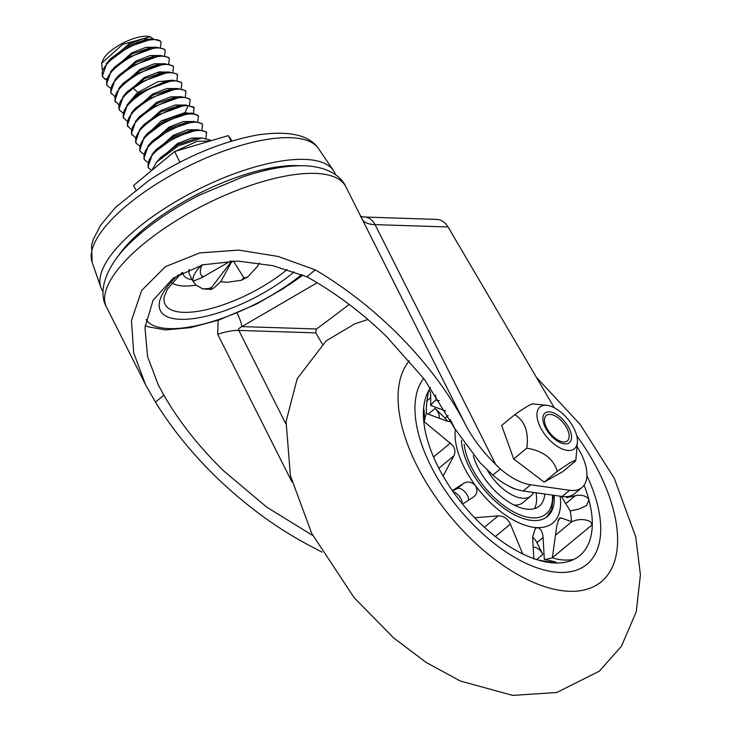 <?xml version="1.0" encoding="UTF-8"?>
<svg xmlns="http://www.w3.org/2000/svg" width="732" height="732" viewBox="0 0 732 732"><rect width="100%" height="100%" fill="white"/><g stroke="black" fill="none" stroke-linecap="round" stroke-linejoin="round"><path stroke-width="1.1" d="M560.145 496.186A70.501 35.923 -129.6 0 1 537.48 527.644C540.792 528.641 542.659 531.935 543.089 537.517L544.324 559.431L551.132 560.904C556.219 562.039 557.592 562.743 555.268 563A112.801 57.48 -129.6 0 1 543.693 561.481A112.801 57.48 -129.6 0 1 532.658 558.196A112.801 57.48 50.4 0 1 477.904 521.074A112.801 57.48 -129.6 0 1 456.036 495.738A112.801 57.48 -129.6 0 1 438.743 468.013A112.801 57.48 50.4 0 1 423.489 410.295A112.801 57.48 -129.6 0 1 428.403 391.126A112.801 57.48 -129.6 0 1 430.517 387.685M556.604 562.853L555.268 563A112.801 57.48 -129.6 0 0 573.687 559.495C565.854 560.63 558.791 560.062 552.495 557.793L552.376 557.738A98.701 50.288 -129.6 0 1 544.324 559.431M573.687 559.495A112.801 57.48 50.4 0 0 579.744 555.625A112.801 57.48 50.4 0 0 592.279 524.716L552.376 557.72L556.805 525.585L559.285 518.274L560.941 517.853L571.756 521.742C578.28 518.915 584.411 518.842 590.157 521.523L592.279 524.716A112.801 57.48 -129.6 0 0 588.949 499.956L586.396 505.675L578.82 509.097L570.219 510.982A98.701 50.288 -129.6 0 1 571.555 521.843M570.219 510.982L561.371 496.36M566.092 496.689L566.687 497.632L575.288 495.747C580.137 494.567 584.319 495.326 587.833 498.007L588.949 499.956A112.801 57.48 -129.6 0 0 584.09 485.197M566.367 496.671A98.701 50.288 -129.6 0 1 566.687 497.632M430.974 466.266A124.074 63.226 -129.6 0 1 423.682 378.362A124.074 63.226 -129.6 0 0 430.974 466.266A124.074 63.226 -129.6 0 0 586.936 564.308A124.074 63.226 -129.6 0 1 430.974 466.266M586.918 475.699A124.074 63.226 -129.6 0 1 586.936 564.308A124.074 63.226 -129.6 0 0 586.918 475.699M451.543 422.135L446.895 421.065L426.344 413.443L426.399 405.775L428.403 391.126C429.968 389.817 430.736 392.013 430.7 397.732L430.645 405.4A98.701 50.288 -129.6 0 1 436.025 400.093L435.632 395.134M428.403 391.126L428.851 390.522M452.422 490.678L463.383 483.495C467.583 481.034 471.609 481.738 475.461 485.6A70.501 35.923 -129.6 0 1 464.17 467.327A70.501 35.923 -129.6 0 1 455.341 429.693M423.727 408.731L423.489 410.295C424.13 407.797 424.404 411.631 424.313 421.788L452.541 445.175C455.139 448.743 455.588 452.294 453.886 455.816L443.125 476.038M424.304 422.016A98.701 50.288 -129.6 0 1 426.344 413.443M555.268 563L538.121 560.026M533.848 559.102L532.603 537.187L535.348 528.44L537.48 527.644A70.501 35.923 -129.6 0 1 475.461 485.6C477.978 490.367 477.282 494.182 473.394 497.046L462.56 504.138M474.107 496.516L473.394 497.046M474.629 517.753L498.199 515.859C503.506 515.786 507.569 518.531 510.378 524.112L522.74 553.941M430.645 405.4L445.431 410.881M439.246 400.688L436.025 400.093M554.133 495.335A62.037 31.613 -129.6 0 1 547.39 516.508A62.037 31.613 -129.6 0 1 469.413 467.492A62.037 31.613 -129.6 0 1 461.435 440.289M533.18 547.243A8.464 4.31 -129.6 0 1 542.86 554.399L536.931 542.613A8.464 4.31 -129.6 0 0 532.612 537.352M452.632 490.989L457.235 488.583A8.464 4.31 -129.6 0 1 464.71 491.666A8.464 4.31 -129.6 0 1 468.498 500.249M453.218 491.822A8.464 4.31 -129.6 0 1 460.995 498.904A8.464 4.31 -129.6 0 1 462.048 503.506M428.193 414.129L435.11 408.41L445.038 418.109A8.464 4.31 -129.6 0 1 447.572 421.303M435.11 408.41A8.464 4.31 -129.6 0 1 438.193 412.601A8.464 4.31 -129.6 0 1 438.98 418.128M536.044 492.782L536.062 492.911A48.879 24.906 -129.6 0 1 534.543 508.584M544.745 494.009A48.879 24.906 -129.6 0 1 539.374 506.059A48.879 24.906 -129.6 0 1 504.888 499.37A48.879 24.906 -129.6 0 1 474.098 458.296A48.879 24.906 -129.6 0 1 473.275 455.624M513.965 504.988A35.722 18.199 50.4 0 0 522.776 502.719L530.984 495.921A35.722 18.199 -129.6 0 1 486.981 469.413M533.637 492.435A35.722 18.199 -129.6 0 1 530.984 495.921M569.084 434.835A16.497 8.409 50.4 0 0 552.184 414.77A16.497 8.409 50.4 0 0 544.553 421.541A16.497 8.409 50.4 0 0 558.049 440.152A16.497 8.409 50.4 0 0 569.13 435.256A16.497 8.409 50.4 0 0 569.084 434.835M569.35 421.019A27.075 13.798 -129.6 0 1 577.402 442.393A27.075 13.798 -129.6 0 1 565.562 450.089A27.075 13.798 -129.6 0 1 545.038 434.735A27.075 13.798 -129.6 0 1 546.722 405.308A27.075 13.798 -129.6 0 1 569.35 421.019M557.299 471.289C553.328 458.598 543.162 450.894 526.802 448.167L513.718 458.991L544.215 482.113L562.643 471.719L575.727 460.895C575.672 459.321 569.533 462.78 557.299 471.289L544.215 482.113M577.402 442.393L575.727 460.895M545.706 412.601A19.178 9.772 50.4 0 0 544.974 413.104A19.178 9.772 50.4 0 0 549.119 433.426A19.178 9.772 50.4 0 0 568.682 443.162A19.178 9.772 50.4 0 0 569.423 442.65A19.178 9.772 50.4 0 0 565.278 422.327A19.178 9.772 50.4 0 0 545.706 412.601M526.802 448.167C528.916 432.054 524.89 420.882 514.733 414.66L501.649 425.484L513.718 458.991M514.733 414.66C526.958 406.159 533.106 402.692 533.161 404.265M581.922 487.558L574.446 493.743A45.073 22.967 -129.6 0 1 562.158 496.47L569.633 490.284A45.073 22.967 50.4 0 0 581.922 487.558A45.073 22.967 50.4 0 0 581.107 453.712A45.073 22.967 50.4 0 0 578.728 449.347L577.045 446.465M345.815 186.678A133.947 47.26 153.3 0 0 314.952 173.393A133.947 47.26 153.3 0 0 171.81 223.48A133.947 47.26 153.3 0 0 106.488 307.056C96.834 290.384 107.577 263.3 132.071 241.093C150.097 224.138 172.542 208.83 199.406 195.16L243.18 176.778C266.164 169.065 286.523 165.395 304.274 165.761C326.93 166.512 341.002 175.735 345.815 186.678L465.47 424.597C448.414 391.657 424.514 360.162 393.77 330.105C369.331 306.443 343.18 286.358 315.318 269.861L306.909 276.806C335.119 292.562 361.581 312.39 386.286 336.29L424.423 379.341L454.874 428.723L450.592 420.214M218.127 320.277L217.697 334.295C225.959 331.569 233.005 330.278 238.833 330.425C237.516 329.784 238.531 328.503 241.871 326.6C241.514 323.407 239.895 318.823 237.003 312.839M312.784 535.531L266.677 507.093L223.644 470.85C199.049 446.859 179.12 421.632 163.867 395.161L158.286 384.95L147.571 356.566L144.963 327.561L153.061 300.285L173.182 278.151L202.92 264.783L237.534 261.059L272.844 265.661L306.909 276.806M138.147 235.548A85.443 30.149 -26.7 0 1 141.194 231.22M264.243 169.339A85.443 30.149 -26.7 0 1 267.381 169.357A85.443 30.149 -26.7 0 1 269.541 169.467M315.318 269.861L277.995 256.438L238.669 250.088L199.671 252.933L165.441 266.649L141.688 290.439L131.458 320.561L133.691 352.769L145.558 384.757L155.468 402.115C171.581 428.33 191.811 453.309 216.16 477.044C247.123 506.919 280.228 530.801 315.492 548.68L321.934 552.12M155.468 402.115L163.867 395.161M500.313 468.91A56.401 28.74 50.4 0 0 530.663 484.776L523.188 490.962A56.401 28.74 -129.6 0 1 492.837 475.095L500.313 468.91L495.656 464.381C482.708 451.726 472.643 438.468 465.47 424.597M492.837 475.095L480.101 462.725L454.874 428.723M361.141 217.422C361.196 216.269 361.544 216.873 362.184 219.243A56.401 19.901 153.3 0 0 375.077 224.642L495.656 464.381M285.883 423.974L238.833 330.425L315.794 332.877L322.409 344.132M523.188 490.962L562.158 496.47M569.633 490.284L530.663 484.776M360.327 216.37L364.399 217.011L438.075 219.481C442.192 220.323 445.514 222.821 448.048 226.966L554.289 407.761M349.146 304.411A668.746 235.951 -26.7 0 1 315.803 329.482M315.794 332.877L316.27 328.961L241.871 326.6L317.166 282.744M117.349 257.28A118.913 41.953 -26.7 0 1 299.397 165.734M103.056 291.601A130.278 45.97 -26.7 0 1 100.86 287.402A130.278 45.97 -26.7 0 1 180.63 198.775A130.278 45.97 -26.7 0 1 320.909 161.946A130.278 45.97 -26.7 0 1 333.389 170.446A130.278 45.97 -26.7 0 1 335.457 174.719M192.141 279.651A50.755 17.907 -26.7 0 1 183.412 274.857A50.755 17.907 -26.7 0 1 182.725 272.359M259.403 263.035L257.472 266.439L247.636 277.007L241.478 280.255L243.793 277.648L233.417 261.022M241.478 280.255L227.377 282.278L220.744 281.71L216.699 285.443C212.802 288.994 210.898 290.037 210.99 288.573L211.09 289.415L202.709 288.911L209.16 288.518L211.777 287.136L210.99 288.573A39.482 13.926 153.3 0 1 209.16 288.518M202.709 288.911L195.609 284.775L193.092 281.189A45.119 15.921 -26.7 0 1 201.639 265.112M151.808 170.373L156.749 161.937L178.379 145.805L202.014 137.955L210.249 140.032L210.697 140.828M206.049 138.028L206.451 132.483C200.806 128.118 188.874 130.772 170.638 140.434C153.235 151.268 145.924 160.482 148.706 168.095L151.707 170.455M160.4 47.278L161.086 42.191L160.454 41.029L152.219 38.952L128.567 46.811L106.954 62.934L102.352 76.027L104.566 78.855L106.131 79.733M161.086 42.191L160.802 41.733C159.247 39.446 155.01 38.97 148.093 40.315C140.443 42.053 132.913 45.073 125.511 49.383C117.312 54.04 110.816 59.31 106.039 65.175C102.233 69.824 101.236 73.877 103.066 77.336M111.099 71.187L106.497 84.281L107.211 85.589C104.429 77.985 111.74 68.762 129.143 57.929C147.379 48.266 159.311 45.613 164.956 49.986L164.599 49.273L156.364 47.205L128.786 57.224L111.099 71.187L114.741 66.987L132.135 53.903L150.819 47.626L156.364 47.205M165.24 50.453L164.554 55.522M158.149 73.264L160.253 71.681M168.699 63.776L169.394 58.697L168.753 57.526L160.518 55.458L132.94 65.477L115.253 79.431L110.651 92.525L114.43 96.24M169.394 58.697L169.101 58.231C163.465 53.866 151.524 56.52 133.297 66.182C115.885 77.016 108.574 86.23 111.365 93.842M107.211 85.589L110.285 87.986M172.844 72.029L173.539 66.951L172.898 65.779L164.654 63.711L137.085 73.722L119.407 87.675L114.796 100.778L118.584 104.484M173.539 66.951L173.255 66.484C167.61 62.119 155.678 64.764 137.442 74.426C120.039 85.26 112.728 94.483 115.51 102.096M177.693 75.204L177.053 74.024L168.827 71.956L141.239 81.975L123.552 95.938L118.95 109.031L119.664 110.34C116.9 104.749 121.393 97.383 133.132 88.27L141.596 82.679C159.823 73.017 171.764 70.373 177.4 74.737L176.998 80.273M123.809 118.593C121.027 110.98 128.338 101.766 145.741 90.933C163.977 81.27 175.909 78.617 181.554 82.981L181.197 82.277L172.972 80.209L145.384 90.228L136.921 95.81L127.707 104.173L123.095 117.285L126.883 120.99M181.838 83.448L181.143 88.526M122.729 112.737L119.664 110.34M185.297 96.78L185.992 91.701L185.352 90.53L177.126 88.453L149.538 98.472L131.851 112.435L127.249 125.529L131.028 129.235M185.992 91.701L185.699 91.235C180.063 86.87 168.122 89.514 149.895 99.186C132.483 110.01 125.172 119.234 127.963 126.846M189.451 105.024L190.137 99.955L189.496 98.774L181.262 96.706L153.683 106.726L135.996 120.689L131.394 133.782L135.182 137.488M190.137 99.955L189.853 99.488C184.208 95.123 172.276 97.768 154.04 107.43C136.637 118.264 129.326 127.487 132.108 135.091M194.291 108.199L193.651 107.028L185.406 104.96L157.838 114.979L140.16 128.924L135.548 142.035L136.262 143.344C133.471 135.731 140.782 126.517 158.194 115.683C170.172 108.977 180.154 105.618 188.161 105.6L193.998 107.732L193.596 113.277M140.407 151.597L139.693 150.28L144.305 137.177L165.89 121.073L189.561 113.204L191.949 113.149L197.796 115.281L198.152 115.985C192.507 111.621 180.575 114.265 162.339 123.937C144.927 134.761 137.616 143.984 140.407 151.597L143.481 153.995M197.741 121.53L198.436 116.452M139.327 145.741L136.262 143.344M144.561 159.841L143.847 158.533L148.459 145.43L170.08 129.299L193.706 121.457L201.95 123.534L202.297 124.239C196.661 119.874 184.72 122.519 166.493 132.181C149.081 143.015 141.77 152.238 144.561 159.841L147.626 162.239M201.895 129.774L202.59 124.705M148.706 168.095L147.992 166.786L152.595 153.693L174.234 137.552L197.869 129.71L206.095 131.778L206.735 132.959M101.693 63.162L102.965 60.07A28.2 9.946 -26.7 0 1 122.207 43.472A28.2 9.946 -26.7 0 1 149.63 36.6A28.2 9.946 -26.7 0 1 149.932 36.682M153.29 38.897L150.261 36.756L122.583 44.432L101.62 63.336L102.361 70.208M152.219 38.952L146.675 39.372L127.981 45.659L110.596 58.734L106.954 62.934M152.128 39.693L143.673 38.686L128.969 43.883L106.277 63.739M155.385 47.278L145.979 47.315L131.623 52.896L110.441 71.965M179.944 162.193L174.582 151.524L228.283 135.612L231.111 141.239M135.768 189.844L133.563 185.461L174.582 151.524M228.283 135.612L232.035 140.956M189.268 269.321A45.119 15.921 153.3 0 0 189.561 274.527L192.818 281.006M210.322 140.937L196.835 141.386L175.543 151.24M172.523 153.235L161.507 162.339M156.749 161.937L160.39 157.728L177.785 144.652L196.469 138.375L202.014 137.955M152.595 153.693L156.236 149.484L173.621 136.408L192.324 130.122L197.869 129.71M148.459 145.43L152.091 141.23L169.485 128.155L188.161 121.878L193.706 121.457M144.305 137.177L147.928 132.995L165.313 119.911L184.016 113.625L189.561 113.204M156.072 162.733L177.309 143.628L191.674 138.046L201.053 138.028M151.927 154.479L173.155 135.383L187.52 129.802L196.908 129.784M147.773 146.235L169 127.13L183.366 121.549L192.754 121.53M143.628 137.982L161.305 120.871L185.04 112.572L188.609 113.277M140.16 128.924L143.801 124.724L161.186 111.667L179.852 105.39M135.996 120.689L139.638 116.48L157.032 103.413L175.726 97.127L181.262 96.706M135.493 108.245L152.887 95.16L171.581 88.874L177.126 88.453M127.707 104.173L137.817 93.934M231.742 261.05L211.777 287.136M232.017 261.04L220.744 281.71M202.096 264.682C199.662 270.309 199.754 274.198 202.38 276.33A39.482 13.926 153.3 0 0 201.593 277.767L230.543 261.068M201.593 277.767L193.092 281.189M202.38 276.33L204.21 276.394M243.006 279.084A39.482 13.926 153.3 0 0 245.623 277.712L243.793 277.648M245.623 277.712L247.636 277.007M139.473 129.729L160.701 110.633L175.076 105.051L184.455 105.033M135.329 121.485L156.556 102.379L170.922 96.798L180.31 96.78M131.174 113.231L152.412 94.126L166.777 88.545L176.156 88.526M127.029 104.978L136.756 93.367M136.921 95.81L138.403 93.476L167.418 80.63L172.972 80.209M123.552 95.938L127.185 91.738L144.588 78.663L163.263 72.386L168.827 71.956M119.407 87.675L123.049 83.475L140.434 70.418L159.1 64.141L164.654 63.702M118.904 75.24L136.289 62.165L154.974 55.879L160.518 55.458M138.403 93.476L137.9 92.47L157.691 81.746L172.011 80.282M122.875 96.734L144.113 77.629L158.478 72.047L167.857 72.029M118.73 88.481L139.958 69.375L154.324 63.794L163.712 63.776M114.576 80.227L135.813 61.131L150.179 55.55L159.558 55.531M555.753 534.982L571.756 521.742M565.635 503.744L575.288 495.747M433.545 457.006L450.491 442.979M557.94 520.333L560.941 517.853M484.41 527.269L498.199 515.859M495.354 536.538L510.378 524.112M423.846 422.172L424.313 421.788M438.861 468.242L453.886 455.816M561.728 497.138L562.478 496.516M536.62 559.559L542.86 554.399M549.467 562.286L551.132 560.904M543.089 537.517L536.931 542.613M463.383 483.495L457.235 488.583M448.094 415.584L445.038 418.109M426.573 401.145L430.7 397.732M576.752 435.723A146.638 74.719 -129.6 0 1 598.675 471.6A146.638 74.719 -129.6 0 1 569.487 591.291A146.638 74.719 -129.6 0 1 417.002 465.827A146.638 74.719 -129.6 0 1 409.362 360.711M464.152 444.269A59.219 30.177 50.4 0 0 466.879 456.155A59.219 30.177 50.4 0 0 517.46 513.818A59.219 30.177 50.4 0 0 552.495 495.107M516.243 489.269A25.382 12.929 -129.6 0 1 509.106 486.24M302.774 275.113A122.665 43.279 -26.7 0 1 288.591 285.077M217.697 334.295L291.94 481.912M364.399 217.011A16.918 13.277 91.8 0 1 375.077 224.642L448.048 226.966M318.429 148.459C309.105 134.898 288.811 130.397 257.536 134.963C221.274 141.669 185.086 156.813 148.98 180.401L115.391 207.522L100.742 225.072L93.33 239.327L91.582 245.284L92.131 262.276A126.792 44.734 -26.7 0 1 149.465 188.572A126.792 44.734 -26.7 0 1 306.287 140.187A126.792 44.734 -26.7 0 1 318.429 148.459L333.389 170.446M294.108 271.865A87.419 30.845 -26.7 0 1 292.635 273.1A87.419 30.845 -26.7 0 1 183.403 319.353A87.419 30.845 -26.7 0 1 178.626 274.628M287.045 269.532A80.383 28.365 -26.7 0 1 286.697 269.824A80.383 28.365 -26.7 0 1 183.613 312.335A80.383 28.365 -26.7 0 1 164.197 296.808L167.39 289.186L181.646 272.926M301.621 274.656A104.337 36.81 -26.7 0 1 146.052 319.619M195.956 285.16A65.761 23.204 -26.7 0 1 184.107 286.02A65.761 23.204 -26.7 0 1 171.965 282.872M185.553 113.579L185.04 112.572L188.161 105.6M137.9 92.47L133.132 88.27M106.387 78.818L104.566 78.855M367.894 319.509L354.727 323.873L326.133 340.892L297.183 378.737L286.075 421.486L290.412 475.663L311.676 533.354L354.105 597.623L393.706 637.993L426.234 662.478L460.3 680.998L512.711 695.4L556.778 692.49L599.371 671.143L621.45 646.237L636.273 611.705L640.418 574.785L635.742 536.895L614.276 478.307L580.238 424.505L536.419 377.337M553.355 495.225L551.69 509.481L546.648 517.094M546.722 405.308L532.713 403.908M144.982 383.586L106.488 307.056M450.207 419.491L455.643 430.288M157.838 384.053L158.286 384.94M92.131 262.276L100.86 287.402M302.307 274.93L283.165 288.701L256.191 304.21L218.96 319.994L190.421 327.643L165.423 329.903L148.093 326.82L145.156 325.539M183.412 274.857L182.277 272.597M149.63 36.6L150.115 36.719M185.406 104.96L179.852 105.381M135.484 108.235L131.851 112.435M115.253 79.431L118.895 75.231"/></g></svg>
